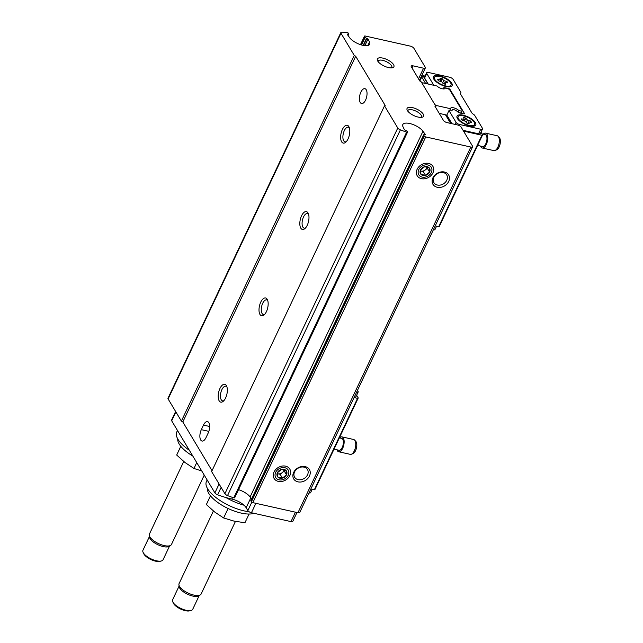 <?xml version="1.0" encoding="UTF-8"?>
<svg xmlns="http://www.w3.org/2000/svg" width="643" height="643" viewBox="0 0 643 643"><rect width="100%" height="100%" fill="white"/><g stroke="black" fill="none" stroke-linecap="round" stroke-linejoin="round"><path stroke-width="0.96" d="M411.994 67.965L413.007 65.835L423.552 68.206A3.046 1.182 25.3 0 0 425.361 67.925A3.046 1.182 25.3 0 0 425.24 67.218L413.899 48.297A3.046 1.182 25.3 0 0 410.322 46.127L365.232 36.016A1.222 0.474 25.3 0 0 364.509 36.129A1.222 0.474 25.3 0 0 364.557 36.41L365.128 37.358A1.222 0.474 25.3 0 0 366.558 38.226L368.029 38.966L369.5 42.036A11.582 4.485 25.3 0 1 369.693 44.263A11.582 4.485 25.3 0 1 360.514 44.656A11.582 4.485 25.3 0 1 349.527 37.551L347.204 34.296L348.104 34.087A1.222 0.474 25.3 0 0 348.827 33.975A1.222 0.474 25.3 0 0 348.779 33.693L348.61 33.412A1.222 0.474 25.3 0 0 346.939 32.504L346.899 32.439A51.191 19.837 25.3 0 0 341.827 32.15A3.046 1.182 25.3 0 0 340.862 32.528A3.046 1.182 25.3 0 0 340.975 33.243L354.253 55.394L355.692 56.262L385.173 105.452L384.498 105.846L397.776 127.997A3.046 1.182 25.3 0 0 400.396 129.87A51.191 19.837 25.3 0 0 406.641 132.12L233.779 497.827A51.191 19.837 25.3 0 1 227.526 495.576L400.396 129.87M340.862 32.528L167.992 398.242A3.046 1.182 25.3 0 0 168.112 398.949L181.382 421.101L354.253 55.394M181.382 421.101L182.821 421.969L355.692 56.262M201.323 429.669A7.62 3.52 -77.4 0 0 202.015 441.05A7.62 3.52 -77.4 0 0 206.041 437.553L208.203 432.988A7.62 3.52 -77.4 0 0 207.512 421.607A7.62 3.52 -77.4 0 0 203.477 425.103L201.323 429.669L208.854 431.365M360.225 102.446A7.62 3.52 -77.4 0 0 361.559 103.531A7.62 3.52 -77.4 0 0 366.663 96.868A7.62 3.52 -77.4 0 0 364.894 88.662A7.62 3.52 -77.4 0 0 360.249 93.677A7.62 3.52 -77.4 0 0 360.225 102.446M226.368 385.615A9.139 4.228 102.6 0 1 226.625 386.105A9.139 4.228 102.6 0 1 223.209 401.328A9.139 4.228 102.6 0 1 218.556 392.736A9.139 4.228 102.6 0 1 226.368 385.615M348.819 126.567A9.139 4.228 102.6 0 1 349.077 127.057A9.139 4.228 102.6 0 1 345.661 142.28A9.139 4.228 102.6 0 1 341.007 133.696A9.139 4.228 102.6 0 1 348.819 126.567M267.191 299.268A9.139 4.228 102.6 0 1 267.44 299.759A9.139 4.228 102.6 0 1 264.032 314.982A9.139 4.228 102.6 0 1 259.37 306.389A9.139 4.228 102.6 0 1 267.191 299.268M308.005 212.921A9.139 4.228 102.6 0 1 308.262 213.412A9.139 4.228 102.6 0 1 304.846 228.635A9.139 4.228 102.6 0 1 300.185 220.043A9.139 4.228 102.6 0 1 308.005 212.921M182.821 421.969L212.029 470.708M227.526 495.576A3.046 1.182 25.3 0 1 224.905 493.711L211.627 471.56L384.498 105.846M278.347 481.39A9.139 7.29 149.1 0 0 290.596 471.496A9.139 7.29 149.1 0 0 276.9 468.425A9.139 7.29 149.1 0 0 278.347 481.39M421.446 178.666A9.139 7.29 149.1 0 0 433.695 168.771A9.139 7.29 149.1 0 0 420 165.701A9.139 7.29 149.1 0 0 421.446 178.666M437.208 187.258A9.139 7.29 149.1 0 0 449.465 177.364A9.139 7.29 149.1 0 0 435.761 174.293A9.139 7.29 149.1 0 0 437.208 187.258M297.958 481.856A9.139 7.29 149.1 0 0 310.207 471.962A9.139 7.29 149.1 0 0 296.503 468.892A9.139 7.29 149.1 0 0 297.958 481.856M425.144 134.837L424.396 134.717A1.222 0.474 25.3 0 0 423.673 134.829L250.802 500.543A1.222 0.474 25.3 0 0 250.85 500.825L251.413 501.773A1.222 0.474 25.3 0 0 252.844 502.641L297.934 512.744A3.046 1.182 25.3 0 0 299.742 512.471L472.613 146.765A3.046 1.182 25.3 0 0 472.492 146.049L461.152 127.129A3.046 1.182 25.3 0 0 457.575 124.967L447.022 122.596A3.046 1.182 25.3 0 1 443.445 120.434L434.941 106.24L435.616 105.846L421.253 81.878L419.815 81.01L411.311 66.824A3.046 1.182 25.3 0 1 411.199 66.116A3.046 1.182 25.3 0 1 413.007 65.835M251.413 501.773L424.284 136.059A1.222 0.474 25.3 0 0 425.714 136.927L470.805 147.038A3.046 1.182 25.3 0 0 472.613 146.765M435.215 106.698L435.616 105.846M251.542 498.976L250.103 496.967A11.582 4.485 25.3 0 0 238.529 489.669M233.795 497.786A1.222 0.474 25.3 0 0 234.719 497.73L407.59 132.016A1.222 0.474 25.3 0 0 407.541 131.735L407.373 131.445A1.222 0.474 25.3 0 0 405.942 130.585L404.471 129.846L403 126.775A11.582 4.485 25.3 0 1 402.807 124.549A11.582 4.485 25.3 0 1 411.986 124.147A11.582 4.485 25.3 0 1 422.973 131.252L425.296 134.516M388.485 67.571A9.139 3.545 25.3 0 0 392.511 67.732A9.139 3.545 25.3 0 0 387.166 59.638A9.139 3.545 25.3 0 0 377.513 60.643A9.139 3.545 25.3 0 0 388.485 67.571M418.159 117.082A9.139 3.545 25.3 0 0 422.186 117.243A9.139 3.545 25.3 0 0 416.841 109.149A9.139 3.545 25.3 0 0 407.188 110.154A9.139 3.545 25.3 0 0 418.159 117.082M407.59 132.016A1.222 0.474 25.3 0 1 406.609 132.056L406.641 132.12M423.673 134.829A1.222 0.474 25.3 0 0 423.721 135.118L424.284 136.059M422.025 83.172L422.66 82.802L436.91 85.993A5.12 1.985 25.3 0 0 441.741 88.638A5.12 1.985 25.3 0 0 445.245 88.292A5.12 1.985 25.3 0 0 445.318 87.882L444.972 88.613M458.17 112.187L458.925 110.588L461.578 111.183L462.253 110.789L449.401 89.345L445.318 87.882M462.253 110.789L461.087 113.256M461.578 111.183L460.645 113.16M458.925 110.588A5.12 1.985 25.3 0 0 454.095 107.944A5.12 1.985 25.3 0 0 450.59 108.281A5.12 1.985 25.3 0 0 450.518 108.699L449.586 110.676M434.917 104.688L436.267 105.5L450.518 108.699M436.267 105.5L435.488 107.156M364.87 45.645L368.029 38.966M298.095 479.63A7.491 5.98 149.1 0 0 306.132 476.881A7.491 5.98 149.1 0 0 307.475 469.535A7.491 5.98 149.1 0 0 297.974 468.257A7.491 5.98 149.1 0 0 294.615 477.235A7.491 5.98 149.1 0 0 298.095 479.63M437.353 185.031A7.491 5.98 149.1 0 0 445.382 182.282A7.491 5.98 149.1 0 0 446.724 174.928A7.491 5.98 149.1 0 0 437.232 173.658A7.491 5.98 149.1 0 0 433.872 182.636A7.491 5.98 149.1 0 0 437.353 185.031M305.546 227.935A7.491 3.464 102.6 0 1 304.187 228.169A7.491 3.464 102.6 0 1 302.451 220.099A7.491 3.464 102.6 0 1 307.467 213.548A7.491 3.464 102.6 0 1 308.6 214.336M264.731 314.282A7.491 3.464 102.6 0 1 263.373 314.515A7.491 3.464 102.6 0 1 261.637 306.446A7.491 3.464 102.6 0 1 266.652 299.895A7.491 3.464 102.6 0 1 267.777 300.683M346.368 141.589A7.491 3.464 102.6 0 1 345.01 141.822A7.491 3.464 102.6 0 1 343.266 133.752A7.491 3.464 102.6 0 1 348.289 127.201A7.491 3.464 102.6 0 1 349.414 127.989M223.917 400.629A7.491 3.464 102.6 0 1 222.558 400.862A7.491 3.464 102.6 0 1 220.814 392.793A7.491 3.464 102.6 0 1 225.838 386.242A7.491 3.464 102.6 0 1 226.963 387.03M421.052 117.396A7.491 2.902 25.3 0 0 421.446 116.93A7.491 2.902 25.3 0 0 415.917 111.102A7.491 2.902 25.3 0 0 407.903 110.524A7.491 2.902 25.3 0 0 407.791 111.126M391.378 67.885A7.491 2.902 25.3 0 0 391.772 67.419A7.491 2.902 25.3 0 0 386.242 61.591A7.491 2.902 25.3 0 0 378.229 61.013A7.491 2.902 25.3 0 0 378.116 61.624M175.635 411.512L171.577 420.096A3.046 1.182 25.3 0 0 171.689 420.811L214.891 492.876A3.046 1.182 25.3 0 0 217.623 494.788A51.191 19.837 25.3 0 0 231.826 499.056L232.589 497.433M296.953 512.527L292.798 521.336A3.046 1.182 25.3 0 1 290.99 521.61L251.437 512.736A3.046 1.182 25.3 0 1 247.852 510.566L246.148 507.729A12.185 4.726 25.3 0 0 231.826 499.056M207.44 488.455A27.424 10.626 25.3 0 0 241.117 513.074A27.424 10.626 25.3 0 0 254.009 513.315M207.159 479.991L206.427 481.543A31.081 12.048 25.3 0 0 216.04 497.626A31.081 12.048 25.3 0 0 244.171 510.904A31.081 12.048 25.3 0 0 249.138 511.764M225.87 497.521A31.081 12.048 25.3 0 0 243.938 505.173M177.765 438.952A27.424 10.626 25.3 0 0 192.796 456.024M177.492 430.48L176.753 432.032A31.081 12.048 25.3 0 0 189.372 450.309M210.454 495.793L206.363 504.546L210.486 495.825M249.066 514.038L244.943 522.751L233.939 521.095L223.635 517.969L214.649 511.997L206.363 504.546M228.104 508.509L223.635 517.969M179.1 586.054L172.613 599.782A11.124 4.308 25.3 0 0 172.774 601.864L173.377 603.166A9.902 3.834 25.3 0 0 185.256 610.673A9.902 3.834 25.3 0 0 189.621 610.85L191.019 610.488A11.124 4.308 25.3 0 0 192.723 609.291L199.209 595.563M172.774 601.864A11.124 4.308 25.3 0 0 186.116 610.287A11.124 4.308 25.3 0 0 191.019 610.488M213.404 511L179.092 583.579A12.185 4.726 25.3 0 0 178.931 584.776L179.18 586.665A11.124 4.308 25.3 0 0 192.836 596.085A11.124 4.308 25.3 0 0 198.695 595.884L200.311 594.879A12.185 4.726 25.3 0 0 201.13 593.995L235.442 521.417M178.931 584.776A12.185 4.726 25.3 0 0 193.889 595.096A12.185 4.726 25.3 0 0 200.311 594.879M180.779 446.282L176.688 455.035L180.812 446.322M196.734 462.59L193.961 468.466L184.975 462.486L176.688 455.035M201.757 470.973L193.961 468.466M149.425 536.551L142.939 550.271A11.124 4.308 25.3 0 0 143.1 552.353L143.702 553.663A9.902 3.834 25.3 0 0 155.582 561.17A9.902 3.834 25.3 0 0 159.946 561.339L161.345 560.977A11.124 4.308 25.3 0 0 163.049 559.78L169.535 546.052M143.1 552.353A11.124 4.308 25.3 0 0 156.442 560.784A11.124 4.308 25.3 0 0 161.345 560.977M183.729 461.489L149.417 534.076A12.185 4.726 25.3 0 0 149.256 535.265L149.506 537.154A11.124 4.308 25.3 0 0 163.161 546.574A11.124 4.308 25.3 0 0 169.021 546.381L170.636 545.368A12.185 4.726 25.3 0 0 171.456 544.492L204.249 475.121M149.256 535.265A12.185 4.726 25.3 0 0 164.214 545.585A12.185 4.726 25.3 0 0 170.636 545.368M425.055 76.083L422.909 75.601L427.933 83.984M443.019 88.895A3.046 1.182 25.3 0 0 443.3 88.63A3.046 1.182 25.3 0 0 443.34 88.356A3.046 1.182 25.3 0 1 443.381 88.075A3.046 1.182 25.3 0 1 445.197 87.802L448.581 88.557A1.222 0.474 25.3 0 1 450.02 89.425L464.423 113.457A1.222 0.474 25.3 0 1 464.463 113.739A1.222 0.474 25.3 0 1 463.74 113.851L460.356 113.088A3.046 1.182 25.3 0 1 457.157 111.408A3.046 1.182 25.3 0 0 454.271 109.8A3.046 1.182 25.3 0 0 452.158 109.993A3.046 1.182 25.3 0 0 452.109 110.274A3.046 1.182 25.3 0 1 452.069 110.556A3.046 1.182 25.3 0 1 450.261 110.829L448.975 110.54L456.048 122.331A3.046 1.182 25.3 0 0 459.624 124.501L480.723 129.235A3.046 1.182 25.3 0 0 482.531 128.954A3.046 1.182 25.3 0 0 482.411 128.246L474.767 115.499A3.046 1.182 25.3 0 0 473.328 114.213L473.28 114.181A3.046 1.182 25.3 0 1 471.841 112.887L460.525 94.015A3.046 1.182 25.3 0 1 460.404 93.307A3.046 1.182 25.3 0 1 460.629 93.074L460.653 93.058A3.046 1.182 25.3 0 0 460.878 92.825A3.046 1.182 25.3 0 0 460.758 92.118L453.114 79.37A3.046 1.182 25.3 0 0 449.537 77.2L428.439 72.474A3.046 1.182 25.3 0 0 426.63 72.747L424.468 77.313A3.046 1.182 25.3 0 0 424.589 78.028L428.198 84.04M463.073 130.328L478.561 133.8A3.046 1.182 25.3 0 0 480.369 133.527L482.531 128.954M448.975 110.54L446.821 115.113L451.973 123.705M446.829 115.089L451.707 123.649M463.539 131.116L481.928 135.239L482.612 134.845L481.012 132.177M425.618 83.461L421.752 77.015L422.909 75.601M419.855 81.034L421.752 77.015M446.009 115.668L446.531 115.025M433.342 229.832A3.046 1.182 25.3 0 0 434.99 229.527L436.573 226.191M435.215 225.886L438.711 226.666L439.394 226.272L482.612 134.845M426.63 72.747A3.046 1.182 25.3 0 0 426.751 73.455L433.8 85.294M438.711 226.666L481.928 135.239M433.816 85.254L435.078 85.583M435.858 85.76A3.046 1.182 25.3 0 0 435.102 85.535M445.985 86.5A10.36 4.019 25.3 0 0 450.55 86.684A10.36 4.019 25.3 0 0 444.482 77.514A10.36 4.019 25.3 0 0 433.551 78.647A10.36 4.019 25.3 0 0 445.985 86.5M469.607 125.924A10.36 4.019 25.3 0 0 474.172 126.1A10.36 4.019 25.3 0 0 468.112 116.93A10.36 4.019 25.3 0 0 457.173 118.071A10.36 4.019 25.3 0 0 469.607 125.924M469.205 125.345A9.139 3.545 25.3 0 0 474.63 124.525A9.139 3.545 25.3 0 0 467.879 117.412A9.139 3.545 25.3 0 0 458.105 116.713A9.139 3.545 25.3 0 0 460.927 121.439A9.139 3.545 25.3 0 0 469.205 125.345M467.389 120.024L465.837 118.111A5.482 2.122 25.3 0 0 463.595 117.605L464.214 119.309L461.352 118.915A5.482 2.122 25.3 0 0 462.156 120.249L465.347 121.206L466.898 123.118A5.482 2.122 25.3 0 0 469.141 123.625L468.522 121.921L471.383 122.323A5.482 2.122 25.3 0 0 470.58 120.98L467.389 120.024L466.279 122.355M473.385 126.245A9.139 3.545 25.3 0 0 474.18 125.481L474.63 124.525M458.105 116.713L457.647 117.669A9.139 3.545 25.3 0 0 457.567 118.762M445.575 85.929A9.139 3.545 25.3 0 0 451.008 85.101A9.139 3.545 25.3 0 0 444.257 77.996A9.139 3.545 25.3 0 0 434.475 77.289A9.139 3.545 25.3 0 0 437.304 82.023A9.139 3.545 25.3 0 0 445.575 85.929M443.758 80.608L442.207 78.695A5.482 2.122 25.3 0 0 439.965 78.189L440.584 79.893L437.73 79.491A5.482 2.122 25.3 0 0 438.534 80.833L441.725 81.79L443.276 83.703A5.482 2.122 25.3 0 0 445.519 84.209L444.9 82.505L447.753 82.899A5.482 2.122 25.3 0 0 446.949 81.565L443.758 80.608L442.657 82.939M449.762 86.829A9.139 3.545 25.3 0 0 450.55 86.066L451.008 85.101M434.475 77.289L434.025 78.253A9.139 3.545 25.3 0 0 433.937 79.346M464.495 120.948L465.837 118.111M463.571 120.675L464.214 119.309M467.823 123.4L468.522 121.921M470.033 122.13L470.58 120.98M440.865 81.532L442.207 78.695M439.941 81.259L440.584 79.893M444.2 83.976L444.9 82.505M446.411 82.714L446.949 81.565M450.655 123.416L445.478 114.784L439.217 113.377M480.522 146.057A7.62 3.52 -77.4 0 0 480.916 146.925A7.62 3.52 -77.4 0 0 482.25 148.011L493.848 150.607A7.62 3.52 -77.4 0 0 494.965 150.494L496.621 149.835A6.559 3.03 -77.4 0 0 500.061 144.193A6.559 3.03 -77.4 0 0 499.362 137.626L498.14 136.316A7.62 3.52 -77.4 0 0 497.184 135.745L485.586 133.141A7.62 3.52 -77.4 0 0 483.19 134.162M494.965 150.494A7.62 3.52 -77.4 0 0 498.952 143.944A7.62 3.52 -77.4 0 0 498.14 136.316M482.25 148.011A7.62 3.52 -77.4 0 0 487.354 141.347A7.62 3.52 -77.4 0 0 485.586 133.141M477.62 145.406L482.588 146.524A6.092 2.821 -77.4 0 0 486.671 141.195A6.092 2.821 -77.4 0 0 485.248 134.628L482.049 133.913M356.64 395.284L358.239 397.953L315.022 489.379L314.347 489.781L310.842 488.993M357.46 390.381L358.038 391.354A3.046 1.182 -154.7 0 1 358.159 392.061A3.046 1.182 -154.7 0 1 356.511 392.375M358.159 392.061L355.997 396.635A3.046 1.182 -154.7 0 1 354.349 396.948M358.239 397.953L357.564 398.347L354.06 397.567M357.564 398.347L314.347 489.781M312.201 489.299L310.617 492.634A3.046 1.182 -154.7 0 1 308.97 492.94M336.94 449.803A7.62 3.52 -77.4 0 0 338.676 451.748L350.274 454.352A7.62 3.52 -77.4 0 0 351.383 454.239L353.047 453.58A6.559 3.03 -77.4 0 0 356.367 448.404A6.559 3.03 -77.4 0 0 356.109 441.805A6.559 3.03 -77.4 0 0 355.78 441.363L354.566 440.061A7.62 3.52 -77.4 0 0 353.61 439.482L342.004 436.886A7.62 3.52 -77.4 0 0 339.608 437.907M351.383 454.239A7.62 3.52 -77.4 0 0 355.249 448.227A7.62 3.52 -77.4 0 0 354.944 440.568A7.62 3.52 -77.4 0 0 354.566 440.061M338.676 451.748A7.62 3.52 -77.4 0 0 343.314 446.732A7.62 3.52 -77.4 0 0 343.338 437.971A7.62 3.52 -77.4 0 0 342.004 436.886M334.038 449.152L339.006 450.261A6.092 2.821 -77.4 0 0 342.719 446.25A6.092 2.821 -77.4 0 0 342.743 439.241A6.092 2.821 -77.4 0 0 341.674 438.373L339.375 437.859M429.612 172.067A5.281 4.212 -30.9 0 1 425.529 175.37L429.612 172.067L429.13 167.751A5.281 4.212 -30.9 0 1 429.612 172.067L427.346 168.281L423.263 171.585L425.529 175.37A5.281 4.212 -30.9 0 1 420.964 174.341L425.529 175.37M420.482 170.017L420.964 174.341A5.281 4.212 -30.9 0 1 420.482 170.017A5.281 4.212 -30.9 0 1 424.565 166.722A5.281 4.212 -30.9 0 1 429.13 167.751L424.565 166.722L420.482 170.017M422.178 177.106A7.274 5.803 -30.9 0 1 421.028 166.794A7.274 5.803 -30.9 0 1 431.927 169.238A7.274 5.803 -30.9 0 1 422.178 177.106M427.217 167.156L427.346 168.281M423.263 171.585L420.514 170.966M427.065 167.124A4.573 3.649 -30.9 0 1 425.304 169.937A4.573 3.649 -30.9 0 1 420.98 171.07A4.573 3.649 -30.9 0 1 420.514 170.934M286.513 474.799A5.281 4.212 -30.9 0 1 282.43 478.095L286.513 474.799L286.031 470.475A5.281 4.212 -30.9 0 1 286.513 474.799L284.246 471.014L280.163 474.309L282.43 478.095A5.281 4.212 -30.9 0 1 277.864 477.066L282.43 478.095M277.382 472.75L277.864 477.066A5.281 4.212 -30.9 0 1 277.382 472.75A5.281 4.212 -30.9 0 1 281.465 469.446A5.281 4.212 -30.9 0 1 286.031 470.475L281.465 469.446L277.382 472.75M279.078 479.831A7.274 5.803 -30.9 0 1 277.929 469.519A7.274 5.803 -30.9 0 1 288.828 471.962A7.274 5.803 -30.9 0 1 279.078 479.831M284.118 469.888L284.246 471.014M280.163 474.309L277.414 473.69M283.965 469.848A4.573 3.649 -30.9 0 1 282.205 472.661A4.573 3.649 -30.9 0 1 277.88 473.795A4.573 3.649 -30.9 0 1 277.414 473.658M168.112 398.949L340.975 33.243M224.905 493.711L397.776 127.997M252.844 502.641L425.714 136.927M297.934 512.744L470.805 147.038M418.521 78.848L423.552 68.206M250.103 496.967L422.973 131.252M250.85 500.825L423.721 135.118M347.686 34.971L348.104 34.087M347.421 34.601L347.71 33.999M367.844 45.524L369.5 42.036M363.576 45.46L366.952 38.315M363.174 45.38L366.558 38.226M361.527 44.97L365.128 37.358M360.643 44.705L364.557 36.41M209.666 426.486L203.477 425.103M171.689 420.811L175.893 411.93M214.891 492.876L219.086 484.002M217.623 494.788L221.12 487.394M246.148 507.729L250.786 497.923M247.852 510.566L251.823 502.175M251.437 512.736L255.882 503.316M290.99 521.61L295.434 512.19M426.751 73.455L424.589 78.028M480.723 129.235L478.561 133.8M459.624 124.501L459.142 125.53M445.197 87.802L444.747 88.742M450.02 89.425L449.77 89.956M464.423 113.457L464.214 113.883M452.109 110.274L451.884 110.765M456.048 122.331L455.067 124.404M419.461 80.415L425.361 67.925M348.088 35.542L348.827 33.975M360.482 44.648L364.509 36.129M452.158 109.993L451.764 110.829M460.878 92.825L460.42 93.798"/></g></svg>
